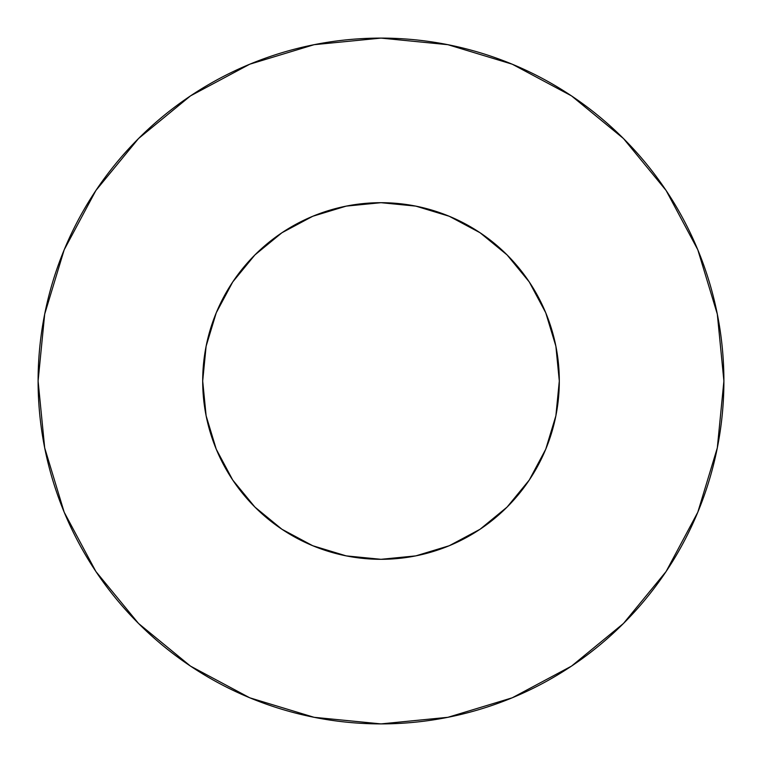 <?xml version="1.0" encoding="UTF-8"?>
<svg xmlns="http://www.w3.org/2000/svg" width="762" height="762" viewBox="0 0 762 762"><rect width="100%" height="100%" fill="white"/><g stroke="black" fill="none" stroke-linecap="round" stroke-linejoin="round"><path stroke-width="0.57" stroke-dasharray="3.81 2.86" d="M559.308 381A178.308 178.308 0 0 0 381 202.692A178.308 178.308 0 0 0 202.692 381L206.121 346.215L216.265 312.763L232.743 281.94L254.918 254.918L281.94 232.743L312.763 216.265L346.215 206.121L381 202.692L415.785 206.121L449.237 216.265L480.06 232.743L507.082 254.918L529.257 281.94L545.735 312.763L555.879 346.215L559.308 381L555.879 415.785L545.735 449.237L529.257 480.06L507.082 507.082L480.06 529.257L449.237 545.735L415.785 555.879L381 559.308L346.215 555.879L312.763 545.735L281.94 529.257L254.918 507.082L232.743 480.06L216.265 449.237L206.121 415.785L202.692 381A178.308 178.308 0 0 0 381 559.308A178.308 178.308 0 0 0 559.308 381M666.045 571.595L697.802 512.226L717.309 447.894L723.9 381A342.9 342.9 0 0 0 381 38.1A342.9 342.9 0 0 0 38.1 381A342.9 342.9 0 0 0 381 723.9A342.9 342.9 0 0 0 723.9 381L717.309 314.106L697.802 249.774L666.112 190.49M571.595 95.955L512.226 64.199L447.894 44.691L381 38.1L314.106 44.691L249.774 64.199L190.49 95.888M95.955 190.405L64.199 249.774L44.691 314.106L38.1 381L44.691 447.894L64.199 512.226L95.888 571.51M190.405 666.045L249.774 697.802L314.106 717.309L381 723.9L447.894 717.309L512.226 697.802L571.51 666.112"/><path stroke-width="1.14" d="M202.692 381A178.308 178.308 0 0 1 381 202.692A178.308 178.308 0 0 1 559.308 381A178.308 178.308 0 0 1 381 559.308A178.308 178.308 0 0 1 202.692 381L206.121 415.785L216.265 449.237L232.743 480.06L254.918 507.082L281.94 529.257L312.763 545.735L346.215 555.879L381 559.308L415.785 555.879L449.237 545.735L480.06 529.257L507.082 507.082L529.257 480.06L545.735 449.237L555.879 415.785L559.308 381L555.879 346.215L545.735 312.763L529.257 281.94L507.082 254.918L480.06 232.743L449.237 216.265L415.785 206.121L381 202.692L346.215 206.121L312.763 216.265L281.94 232.743L254.918 254.918L232.743 281.94L216.265 312.763L206.121 346.215L202.692 381M38.1 381A342.9 342.9 0 0 1 381 38.1A342.9 342.9 0 0 1 723.9 381A342.9 342.9 0 0 1 381 723.9A342.9 342.9 0 0 1 38.1 381L44.691 447.894L64.199 512.226L95.888 571.51L138.532 623.468L190.49 666.112L249.774 697.802L314.106 717.309L381 723.9L447.894 717.309L512.226 697.802L571.51 666.112L623.468 623.468L666.112 571.51L697.802 512.226L717.309 447.894L723.9 381L717.309 314.106L697.802 249.774L666.112 190.49L623.468 138.532L571.51 95.888L512.226 64.199L447.894 44.691L381 38.1L314.106 44.691L249.774 64.199L190.49 95.888L138.532 138.532L95.888 190.49L64.199 249.774L44.691 314.106L38.1 381M666.112 190.49L623.468 138.532L571.595 95.955M190.49 95.888L138.532 138.532L95.955 190.405M95.888 571.51L138.532 623.468L190.405 666.045M571.51 666.112L623.468 623.468L666.045 571.595"/></g></svg>
